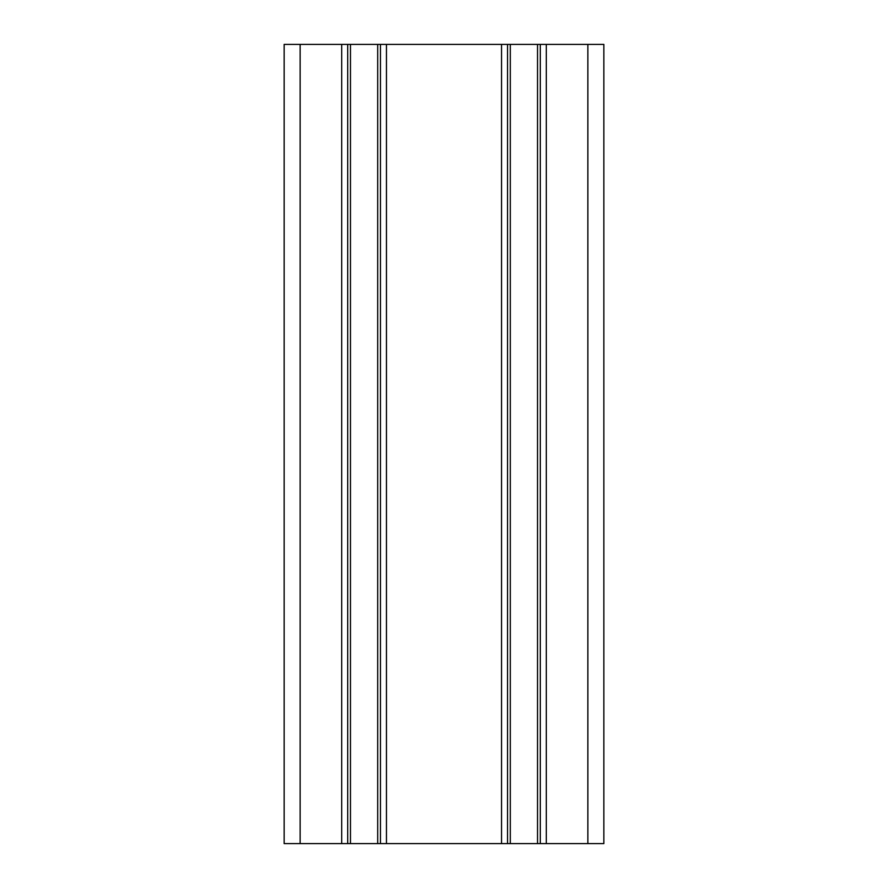 <?xml version="1.0" encoding="UTF-8"?>
<svg xmlns="http://www.w3.org/2000/svg" width="888" height="888" viewBox="0 0 888 888"><rect width="100%" height="100%" fill="white"/><g stroke="black" fill="none" stroke-linecap="round" stroke-linejoin="round"><path stroke-width="1.33" d="M347.696 44.4L347.696 843.6L284.16 843.6L284.16 44.4L603.84 44.4L603.84 843.6L587.856 843.6L587.856 44.4M347.696 843.6L380.464 843.6L380.464 44.4M380.464 843.6L507.536 843.6L507.536 44.4L507.536 843.6L540.304 843.6L540.304 44.4M540.304 843.6L587.856 843.6M300.144 843.6L300.144 44.4M341.702 843.6L341.702 44.4M350.46 843.6L350.46 44.4M377.7 843.6L377.7 44.4M386.458 843.6L386.458 44.4M501.542 843.6L501.542 44.4M510.3 843.6L510.3 44.4M537.54 843.6L537.54 44.4M546.298 843.6L546.298 44.4"/></g></svg>
